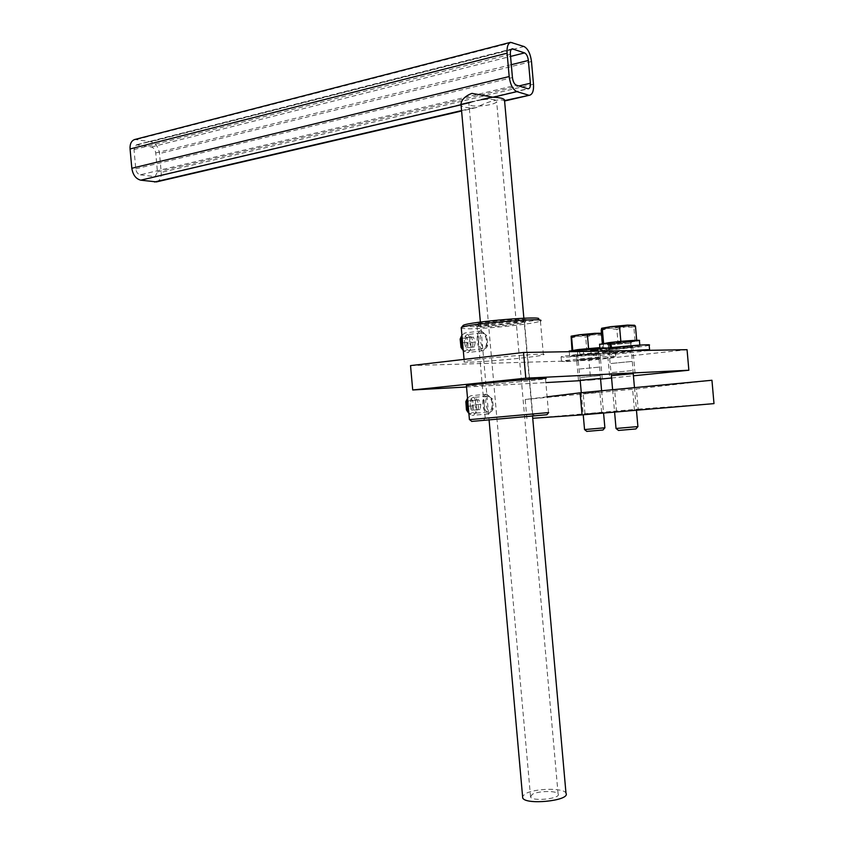 <?xml version="1.0" encoding="UTF-8"?>
<svg xmlns="http://www.w3.org/2000/svg" width="844" height="844" viewBox="0 0 844 844"><rect width="100%" height="100%" fill="white"/><g stroke="black" fill="none" stroke-linecap="round" stroke-linejoin="round"><path stroke-width="0.63" stroke-dasharray="4.22 3.17" d="M484.245 404.297C483.654 399.37 484.445 396.638 486.619 396.121C493.35 395.53 494.257 412.294 487.758 412.062C485.69 411.598 484.519 409.013 484.245 404.297M470.287 405.616C470.72 410.279 472.07 412.832 474.328 413.275L474.497 413.265C480.51 413.117 479.244 396.891 473.199 397.44L473.094 397.44C470.825 398.073 469.886 400.794 470.287 405.616M478.59 340.744C478.031 336.081 478.738 333.475 480.721 332.916C487.136 332.04 489.161 348.741 482.399 348.846C480.152 348.435 478.886 345.745 478.59 340.744M464.664 342.474C465.128 347.327 466.542 349.986 468.905 350.45L469 350.45C475.098 350.429 473.495 334.182 467.502 334.614L467.333 334.625C465.16 335.205 464.274 337.822 464.664 342.474M529.758 414.288L485.11 418.244L529.758 414.288M531.688 416.145L483.296 420.417L531.688 416.145M546.87 414.731L471.764 421.409M480.363 327.05C490.67 327.303 521.74 324.064 524.398 322.45L524.525 322.387C525.168 321.986 524.177 321.754 521.539 321.691C511.527 321.342 478.738 324.782 477.029 326.343L480.363 327.05M469.433 419.626L548.663 412.589M548.516 412.579L545.509 378.745C541.996 379.874 489.647 384.832 472.049 385.729L466.426 385.887M478.506 325.288L474.771 324.571C476.733 322.113 533.292 317.428 526.192 320.298C523.269 322.081 489.678 325.594 478.506 325.288M462.744 325.932L468.462 326.607C485.564 327.029 536.415 321.596 538.388 319.085L540.403 321.005C537.016 323.663 484.699 329.171 466.975 328.791L461.299 328.316M469.95 362.171C487.6 361.812 539.938 356.622 543.399 354.86C552.556 352.043 468.884 359.185 464.263 361.633C463.092 362.118 464.991 362.298 469.95 362.171M600.517 378.481L580.187 380.338M599.208 357.772L576.684 359.998L599.208 357.772M633.232 373.66L611.372 375.664M631.977 351.41L607.617 353.836L631.977 351.41M410.532 365.589L588.943 360.388L687.058 349.68M580.218 380.676L590.684 380.095L588.943 360.388M466.521 386.985L545.857 382.585M590.684 380.095L600.569 379.104M611.583 377.996L633.422 375.802M140.241 174.824L155.064 176.66L157.448 171.881L155.729 152.975C155.212 149.694 153.756 147.7 151.382 146.993L136.348 144.82L134.017 149.567L135.768 168.832C136.317 172.165 137.804 174.17 140.241 174.824L516.328 85.181M470.92 105.468C477.134 107.378 495.734 104.677 496.662 101.702C499.469 97.429 470.287 99.423 468.905 103.612L470.92 105.468M532.184 794.404L530.57 797.053C532.743 801.853 561.693 798.529 558.095 793.898C556.618 790.469 537.881 790.86 532.184 794.404M566.229 793.698L565.976 793.054C563.613 787.674 534.336 788.275 525.306 793.824L522.573 796.346M504.744 100.552L504.322 101.069C501.684 97.936 487.684 101.227 476.343 107.578L472.745 108C466.342 107.821 462.459 106.977 461.098 105.468M156.478 181.903C159.885 180.732 161.468 177.567 161.225 172.419L159.516 153.566C158.482 147.078 155.612 143.121 150.897 141.708L134.861 139.471M633.644 410.216L616.553 411.714L633.644 410.216M631.713 388.314L614.622 389.886L631.713 388.314M600.822 412.558L585.019 413.94L600.822 412.558M599.018 392.143L583.215 393.599L599.018 392.143M532.733 418.276L638.201 409.129L636.418 388.947L711.946 380.264M638.201 409.129L713.992 403.611M547.112 396.817L525.19 399.465L636.418 388.947M526.899 418.677L525.19 399.465M483.39 332.842L486.788 335.764L487.758 344.996C483.865 357.181 475.383 333.728 483.39 332.842M481.365 330.922L481.154 330.922C474.539 330.869 476.712 351.547 483.222 350.682L486.946 346.441L485.711 334.657L481.365 330.922M461.9 335.1L464.949 333.021C471.511 332.61 473.421 352.729 466.795 352.634L463.282 350.598M475.299 342.02L474.244 346.926L465.951 347.928L467.017 343.044L465.076 338.159L473.368 337.125L475.299 342.02L467.017 343.044M474.244 346.926L465.951 347.928M471.247 346.958L469.306 342.042L460.993 343.075L462.934 347.96M469.306 342.042L470.372 337.115L473.368 337.125M470.372 337.115L462.069 338.159L460.993 343.075M465.076 338.159L462.069 338.159M462.828 349.965C469.158 355.282 469.823 335.353 463.324 335.395L461.193 336.64M488.729 396.174L492.59 399.201L493.255 408.433C489.32 419.869 481.333 398.368 488.729 396.174M486.608 394.201C480.384 394.992 482.283 414.478 488.528 413.919L492.39 409.878L491.546 398.083L486.608 394.201M467.513 398.083L470.657 395.773C477.345 395.182 478.812 415.786 472.06 415.385L468.895 413.571M480.837 404.318L480.004 409.509L471.69 410.268L472.534 405.099L470.435 400.573L478.748 399.771L480.837 404.318L472.534 405.099M480.004 409.509L471.69 410.268M477.082 410.173L474.982 405.616L466.637 406.407L468.747 410.944M474.982 405.616L475.826 400.404L478.748 399.771M475.826 400.404L467.492 401.206L466.637 406.407M470.435 400.573L467.492 401.206M468.209 412.6C474.803 418.286 475.383 396.807 468.61 398.136L466.954 399.275M618.082 343.329L635.099 341.366L636.714 340.396L612.195 342.432L603.017 343.898L610.286 343.835L635.901 340.881L620.857 341.43L603.597 343.424L603.017 343.898L604.705 344.099C611.045 344.12 634.762 341.693 635.859 340.902C639.098 339.699 604.61 342.791 603.091 343.846L618.082 343.329L616.848 329.371L625.193 326.892L608.925 328.39L616.848 329.371M611.003 363.5L632.536 361.39L611.003 363.5M616.036 428.467L637.916 426.61M635.891 428.942L618.473 430.44M612.143 372.521L632.958 370.527L612.143 372.521M633.865 327.303L634.53 325.267L625.193 326.892L633.865 327.303L635.099 341.366M601.202 330.31L608.925 328.39L601.666 328.263M602.437 344.352L602.363 343.54M586.812 350.123L602.468 348.35L603.544 347.528L580.64 349.437L572.053 351.125L602.943 347.971L588.584 348.53L572.738 350.344L574.131 350.882C580.271 350.851 602.036 348.646 602.943 347.971C605.834 346.916 573.762 349.775 572.475 350.693L586.812 350.123L585.662 337.104L593.343 334.825L578.182 336.218L585.662 337.104M579.955 368.986L599.862 367.056L579.955 368.986M584.544 429.564L604.884 427.824M603.006 429.997L586.812 431.4M581.01 377.395L600.263 375.559L581.01 377.395M601.308 335.237L601.719 333.38L593.343 334.825L601.308 335.237L602.468 348.35M570.892 338.033L578.182 336.218L571.145 336.165M601.456 333.211L602.373 334.256L601.529 334.034M572.053 351.125L571.989 350.397M603.544 347.528L602.373 334.256M608.841 353.974L607.606 353.836C608.809 353.14 635.659 350.724 633.137 351.547L608.841 353.974M608.418 349.163L632.715 346.715C635.237 345.84 608.376 348.245 607.184 349.005L608.418 349.163M648.519 350.334C642.041 351.832 604.705 355.44 594.239 355.598L591.285 355.282C592.741 354.48 614.643 351.959 631.966 350.619M649.173 345.217C647.105 346.515 605.243 350.745 593.817 350.819L590.884 350.714M577.95 360.103L600.422 357.877L577.95 360.103M577.56 355.63L600.031 353.383C602.268 352.613 577.296 354.839 576.273 355.493L577.56 355.63M564.52 361.58L561.482 361.337C563.718 359.966 620.952 354.86 615.719 356.506C613.989 357.539 575.555 361.337 564.52 361.58M564.119 357.128L561.081 356.833C563.307 355.345 620.54 350.239 615.318 352.001C613.599 353.119 575.175 356.959 564.119 357.128M600.495 378.249L598.364 350.028L599.409 348.361L575.671 350.482L578.456 352.032L598.364 350.028L579.374 351.505L580.134 354.554L583.974 354.48L582.698 349.437L578.868 349.49M578.9 349.606L581.611 349.564L582.824 354.607L578.984 354.691L578.214 351.547M580.134 354.554C592.594 353.161 608.767 352.085 606.688 352.781C604.937 353.826 566.292 357.265 569.647 356.084L578.984 354.691M583.974 354.48L598.449 353.52L582.824 354.607M569.215 351.146C570.766 351.864 604.821 348.677 606.235 347.675L599.884 347.623M581.611 349.564L577.391 350.249C575.513 350.967 597.056 349.047 598.006 348.414L582.698 349.437M611.636 347.517L615.677 347.855L614.305 342.442L610.36 342.464M610.391 342.601L613.113 342.59L614.432 348.002L610.381 347.654M611.731 347.907C625.172 346.378 642.178 345.27 639.879 346.061C637.821 347.264 596.286 350.998 600.063 349.638L610.486 348.055M615.677 347.855L631.017 346.863C629.898 347.528 606.741 349.606 608.862 348.857L614.432 348.002M599.599 344.363C601.403 345.175 637.737 341.736 639.404 340.586M613.113 342.59L608.387 343.381C606.266 344.194 629.424 342.115 630.542 341.387L614.305 342.442M154.083 176.712L460.845 104.456M471.079 102.05L481.175 99.666M491.83 97.165L527.774 88.694M135.768 168.832L512.445 77.574M134.017 149.567L510.377 54.301M137.498 144.767L511.401 49.311M151.382 146.993L510.567 56.432M155.729 152.975L511.306 64.693M157.448 171.881L518.881 85.961M472.745 108L461.562 110.596M533.492 84.21L161.225 172.419M512.54 42.411L137.013 139.408M531.488 61.528L159.516 153.566M524.04 46.526L150.897 141.708M607.68 343.751C614.812 343.719 638.507 340.987 631.344 341.018C624.191 341.029 600.073 343.824 607.68 343.751M610.908 344.647L630.922 343.118L609.684 344.837M576.874 350.577C583.805 350.482 605.612 348.002 598.618 348.097C591.644 348.171 569.5 350.714 576.874 350.577M580.166 380.106L577.317 351.906L579.227 351.526M486.619 396.121L473.199 397.44M487.758 412.062L474.328 413.275M480.721 332.916L467.333 334.625M482.399 348.846L469 350.45M485.11 418.244L483.296 420.417M532.511 414.003L534.653 415.818M524.525 322.387L532.648 413.993M485.216 418.234L477.029 326.343M524.398 322.45L526.192 320.298M476.934 326.406L474.771 324.571M543.399 354.86L540.403 321.005M464.263 361.633L464.063 359.375M602.205 378.186L600.411 357.888M578.488 380.349L576.273 355.493M635.047 373.333L633.127 351.547M609.547 375.675L607.184 349.005M136.348 144.82L512.16 48.825M155.064 176.66L460.824 104.677M470.235 102.462L482.884 99.486M492.537 97.218L528.576 88.725M558.095 793.898L496.662 101.702M530.57 797.053L468.905 103.612M480.373 322.07L489.087 420.017M523.86 318.209L532.543 416.145M476.343 107.578L461.594 110.997M634.445 410.11L632.515 388.282M616.553 411.714L614.622 389.886M601.656 412.452L599.862 392.112M585.019 413.94L583.215 393.599M486.788 335.764L485.711 334.657M487.758 344.996L486.946 346.441M481.154 330.922L464.738 333.032M483.222 350.682L466.795 352.634M492.59 399.201L491.546 398.083M493.255 408.433L492.39 409.878M487.104 394.148L470.657 395.773M488.528 413.919L472.06 415.385M633.211 373.396L630.922 343.118L632.029 341.335L606.541 343.624L608.302 345.143L611.351 375.401M612.617 389.728L614.59 412.104M634.466 387.649L636.45 410.237M581.284 392.713L583.236 414.773M601.603 390.783L603.566 413.043M632.715 346.715L633.137 351.547M590.937 351.326L591.285 355.282M600.031 353.383L600.422 357.877M561.081 356.833L561.482 361.337M615.318 352.001L615.719 356.506M569.257 351.695L569.647 356.084M606.235 347.675L606.688 352.781M577.391 350.249L577.845 355.356M598.006 348.414L598.449 353.52M599.989 348.878L600.063 349.638M639.794 345.122L639.879 346.061M608.387 343.381L608.862 348.857M630.542 341.387L631.017 346.863"/><path stroke-width="1.27" d="M471.764 421.409L546.87 414.731L548.663 412.589M548.684 412.568L469.433 419.647L466.405 385.645C471.1 384.083 554.751 376.804 545.509 378.745M538.388 319.085C545.108 315.424 468.937 321.743 463.24 325.341L462.744 325.932M461.299 328.316L461.446 327.493C467.376 323.779 547.735 317.112 540.55 320.91M580.187 380.338L600.517 378.481M611.372 375.664L633.232 373.66M633.422 375.802L688.862 370.231L687.058 349.68L523.533 352.476L410.532 365.589L412.716 389.97L466.521 386.985M688.862 370.231L525.812 378.175L523.533 352.476M525.812 378.175L412.716 389.97M545.857 382.585L580.218 380.676M600.569 379.104L611.583 377.996M527.774 88.694L516.328 85.181C514.302 84.168 513.004 81.636 512.445 77.574L510.377 54.301C510.198 51.231 510.789 49.406 512.16 48.825L524.599 52.898C526.572 53.963 527.827 56.485 528.365 60.462L530.38 83.229C530.57 86.341 529.969 88.177 528.576 88.725L527.774 88.694M522.573 796.346L522.721 798.013C525.791 805.176 568.856 800.893 566.229 793.698M461.098 105.468L460.961 103.844C461.816 99.392 465.466 95.9 471.933 93.346L493.107 97.239C500.608 97.524 504.49 98.632 504.744 100.552L529.905 95.129C532.659 94.032 533.862 90.392 533.492 84.21L531.488 61.528C530.433 53.678 527.954 48.678 524.04 46.526L510.599 42.316C507.909 43.466 506.738 47.085 507.096 53.183L509.175 76.551C510.293 84.632 512.867 89.664 516.897 91.637L528.333 95.066M134.861 139.471L134.671 139.524C131.358 140.758 129.818 143.902 130.06 148.955L131.822 168.272C132.919 174.93 135.884 178.886 140.726 180.173L156.478 181.903L461.594 110.997M580.123 392.819L582.075 414.879L713.992 403.611L711.946 380.264L580.123 392.819L547.112 396.817M582.075 414.879L532.733 418.276M463.282 350.598L462.006 348.456L460.877 337.758L461.9 335.1M461.193 336.64L460.149 339.098L461.024 347.443L462.828 349.965M468.895 413.571L467.386 410.986L466.626 400.288L467.513 398.083M466.954 399.275L465.856 401.628L466.458 409.973L468.209 412.6M637.948 426.579L616.036 428.467M618.473 430.44L635.891 428.942L637.916 426.61L636.45 410.237M601.666 328.263L610.803 326.66L602.342 329.192L601.635 328.295L601.202 330.31L602.363 343.54M635.458 326.143L627.419 325.13L634.561 325.246L635.458 326.143L636.703 340.301M619.591 327.082L610.803 326.66L627.419 325.13L619.591 327.082L620.857 341.377M603.597 343.35L602.342 329.192M604.916 427.792L584.544 429.564M586.812 431.4L603.006 429.997L604.884 427.824L603.566 413.043M571.145 336.165L579.343 334.762L571.567 337.083L571.103 336.197L571.989 350.397M601.529 334.034L594.798 333.338L601.456 333.211M587.413 335.173L579.343 334.762L594.798 333.338L587.413 335.173L588.584 348.488M572.738 350.281L571.567 337.083M631.966 350.619C644.521 349.669 650.397 349.479 649.595 350.049L648.519 350.334M590.884 350.714L590.863 350.45C593.469 348.73 655.028 343.202 649.173 345.217L649.574 349.817M599.884 347.623L578.868 349.49L579.227 351.526M578.214 351.547L577.75 349.616L578.9 349.606M577.75 349.616L569.215 351.146M639.794 345.122L639.404 340.586C641.788 339.71 623.8 340.87 610.36 342.464L611.636 347.517M610.381 347.654L609.136 342.611L610.391 342.601M609.136 342.611L599.599 344.363M460.845 104.456L471.079 102.05M481.175 99.666L491.83 97.165M511.401 49.311L513.11 48.868M510.567 56.432L524.599 52.898M511.306 64.693L528.365 60.462M518.881 85.961L530.38 83.229M461.562 110.596L154.558 181.998M460.835 104.835L140.726 180.173M507.096 53.183L130.06 148.955M509.175 76.551L131.822 168.272M516.897 91.637L493.107 97.239M609.684 344.837L610.908 344.647M471.817 421.462L469.665 419.637M463.24 325.341L461.446 327.493M464.063 359.375L461.235 327.609M460.824 104.677L470.235 102.462M482.884 99.486L492.537 97.218M460.961 103.844L480.373 322.07M489.087 420.017L522.721 798.013M504.585 100.953L523.86 318.209M532.543 416.145L565.976 793.054M529.905 95.129L504.585 101.006M510.599 42.316L134.671 139.524M461.024 347.443L462.006 348.456M460.149 339.098L460.877 337.758M466.458 409.973L467.386 410.986M465.856 401.628L466.626 400.288M618.525 430.482L616.12 428.52M611.351 375.401L612.617 389.728M614.59 412.104L616.036 428.52M633.211 373.396L634.466 387.649M586.854 431.432L584.618 429.607M580.166 380.106L581.284 392.713M583.236 414.773L584.544 429.607M600.495 378.249L601.603 390.783M590.863 350.45L590.937 351.326M569.194 350.977L569.257 351.695M599.578 344.162L599.989 348.878"/></g></svg>
